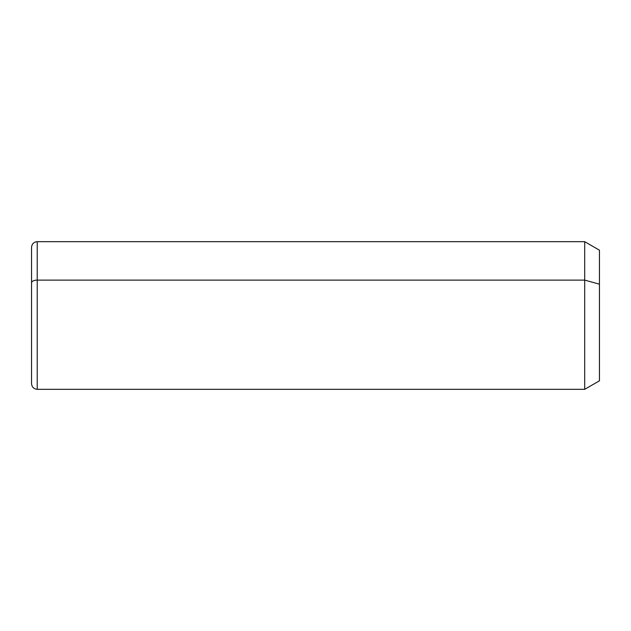 <?xml version="1.0" encoding="UTF-8"?>
<svg xmlns="http://www.w3.org/2000/svg" width="631" height="631" viewBox="0 0 631 631"><rect width="100%" height="100%" fill="white"/><g stroke="black" fill="none" stroke-linecap="round" stroke-linejoin="round"><path stroke-width="0.95" d="M31.55 282.83A5.679 2.721 0 0 1 37.229 280.109L37.229 389.327C33.782 388.988 31.889 387.095 31.55 383.648L31.55 247.352C31.889 243.905 33.782 242.012 37.229 241.673L584.692 241.673L599.45 250.191L599.45 284.187L584.692 280.109L599.45 284.187L599.45 380.808L584.692 389.327L584.692 241.673L584.692 389.327L37.229 389.327L37.229 280.109L584.692 280.109L37.229 280.109L37.229 241.673L37.229 280.109A5.679 2.721 180 0 0 31.55 282.83L31.55 348.17M599.45 346.813L599.45 284.187"/></g></svg>
